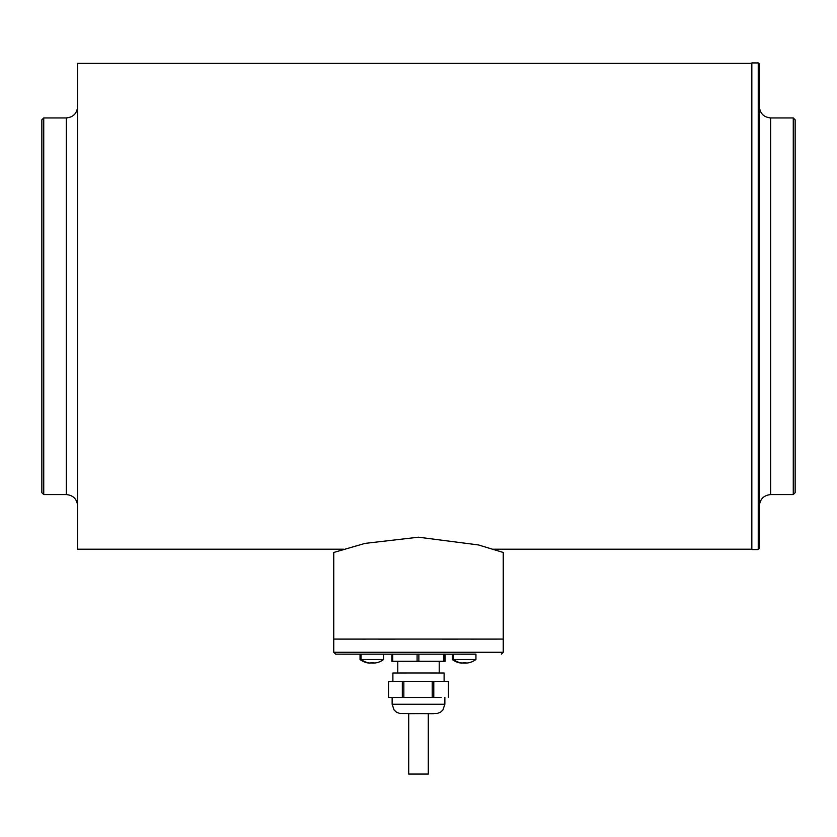 <?xml version="1.0" encoding="UTF-8"?>
<svg xmlns="http://www.w3.org/2000/svg" width="837" height="837" viewBox="0 0 837 837"><rect width="100%" height="100%" fill="white"/><g stroke="black" fill="none" stroke-linecap="round" stroke-linejoin="round"><path stroke-width="1.26" d="M43.733 117.933L66.332 117.933L66.332 494.583L43.733 494.583L41.85 492.7L41.85 119.817L43.733 117.933L43.733 494.583M770.668 494.583L770.668 117.933L793.267 117.933L795.15 119.817L795.15 492.7L793.267 494.583L770.668 494.583C763.804 495.253 760.038 499.019 759.368 505.883M793.267 117.933L793.267 494.583M758.238 62.942L759.368 64.072L759.368 548.444L758.238 549.574L751.835 549.574L751.835 62.942L758.238 62.942L758.238 549.574M470.666 639.123L503.246 639.091L503.246 552.462L478.408 544.939L418.5 537.197L365.047 543.38L333.754 552.462L333.754 639.091L365.685 639.123M378.387 639.133L394.959 639.133M442.041 639.133L457.965 639.133M503.246 639.091L333.754 639.091L503.246 639.091L503.246 652.274L333.754 652.274L333.754 639.091M361.061 659.483L383.66 659.483M361.061 654.126L361.061 659.472A18.832 18.832 0 0 0 367.705 662.663L367.882 662.663A18.78 18.78 -88.7 0 0 370.425 663.092A15.202 8.726 -42 0 1 369.881 662.967L370.184 662.967A15.202 8.715 -138 0 0 370.864 663.092A18.728 18.696 90.5 0 0 370.927 663.092A15.202 8.328 43.3 0 1 370.927 663.092A18.728 18.728 87.3 0 0 371.011 663.092L373.794 662.663M373.271 663.145L373.271 663.145A18.78 18.78 91.3 0 0 373.762 663.092L373.794 663.082A18.78 18.78 91.3 0 1 373.783 663.092A18.728 18.696 -89.5 0 0 373.857 663.092A15.202 8.726 138 0 0 374.223 663.03L374.223 663.092A18.728 1.088 -90 0 1 374.223 663.092A15.202 8.328 -136.7 0 0 374.746 662.967L374.421 662.967A15.202 8.318 136.7 0 1 373.773 663.092A18.728 18.728 -92.7 0 1 373.71 663.092L370.927 662.653M374.233 663.092A18.78 18.78 -88.7 0 0 376.776 662.653L377.016 662.663A18.832 18.832 0 0 0 383.66 659.472L383.66 654.126M374.296 663.092L374.296 663.092A18.78 18.78 91.3 0 0 376.838 662.663L377.016 662.663M371.45 662.716L372.632 662.716L371.45 662.716M360.046 659.525L361.124 659.525M369.462 663.145L369.473 663.145A18.728 1.088 90 0 0 369.473 663.145A18.78 18.78 91.3 0 1 369.399 663.145L369.399 663.145A18.78 18.78 -88.7 0 1 366.868 662.705L366.93 662.705M369.399 663.061L369.399 663.145A15.202 8.726 -42 0 1 368.855 663.019L369.159 663.019A15.202 8.715 -138 0 0 369.839 663.145A18.728 18.696 90.5 0 0 369.902 663.145L369.902 663.145M372.622 662.705L372.685 663.145A18.728 18.728 -92.7 0 0 372.747 663.145A15.202 8.318 136.7 0 0 373.407 663.019L373.689 663.019M372.779 663.134L372.779 663.145A18.728 18.696 -89.5 0 0 372.842 663.145A15.202 8.726 138 0 0 373.197 663.082L373.208 663.145A15.202 8.328 -136.7 0 0 373.7 663.019M464.378 659.483L475.939 659.493L475.939 654.136L453.34 654.136L453.34 659.483L464.378 659.483M463.353 662.663L465.927 662.674M466.502 663.019L466.502 663.103A18.728 1.088 -90 0 1 466.502 663.103A15.202 8.328 -136.7 0 0 467.025 662.977L466.701 662.977A15.202 8.318 136.7 0 1 466.052 663.103A18.728 18.728 -91.6 0 1 465.989 663.103L463.206 663.103A18.728 18.696 90.3 0 1 463.143 663.103A15.202 8.726 -138 0 1 462.463 662.977L462.16 662.977A15.202 8.726 -42 0 0 462.704 663.103L462.704 663.019M462.767 663.103L462.777 663.103A18.728 1.088 90 0 0 462.777 663.103A18.78 18.78 90.8 0 1 462.704 663.103A18.78 18.78 -89.2 0 1 460.162 662.674L460.224 662.674M466.512 663.103A18.78 18.78 -89.2 0 0 469.055 662.674L469.295 662.674A18.832 18.832 0 0 0 475.939 659.483M466.575 663.103L466.575 663.103A18.78 18.78 90.8 0 0 469.118 662.674L469.295 662.674M463.342 662.716L464.912 662.716L463.29 663.103A18.728 18.728 88.4 0 1 463.227 663.103A15.202 8.328 43.3 0 1 463.206 663.092L463.206 662.663M452.325 659.525L453.392 659.525M461.742 663.145L461.752 663.145A18.728 1.088 90 0 0 461.752 663.145A18.78 18.78 91.3 0 1 461.679 663.145L461.679 663.145A18.78 18.78 -88.7 0 1 459.147 662.705L459.21 662.705M461.679 663.061L461.679 663.145A15.202 8.726 -42 0 1 461.135 663.019L461.438 663.019A15.202 8.715 -138 0 0 462.118 663.145A18.728 18.696 90.5 0 0 462.181 663.145L462.181 663.145M464.901 662.705L464.964 663.145A18.728 18.728 -92.7 0 0 465.027 663.145A15.202 8.318 136.7 0 0 465.686 663.019L465.968 663.019A15.202 8.328 -136.7 0 1 465.487 663.145L465.487 663.145A18.78 18.78 -88.7 0 0 465.989 663.092A18.78 18.78 91.3 0 1 465.55 663.145L465.55 663.145M751.835 63.319L77.632 63.319L77.632 549.198L343.588 549.198M445.106 661.314L391.894 661.303L445.106 661.314L445.106 654.115M392.135 704.252L394.091 709.985L396.414 712.141L399.824 713.501L433.566 713.668L428.293 713.668L428.293 774.058L408.707 774.058L408.707 713.658L437.176 713.501L440.586 712.141L442.909 709.985L444.865 704.252L392.135 704.252L392.135 697.472L395.441 697.462L388.556 697.472L388.556 681.653L448.412 681.653L448.444 697.472L448.444 681.653M441.099 697.462L395.441 697.462L441.099 697.462M444.112 681.642L444.112 672.99L418.5 672.969L392.888 672.99L392.888 681.642M392.135 697.472L388.556 697.472L388.556 681.653M443.694 661.303L443.694 654.115M391.894 661.303L391.894 654.115M444.614 661.303L444.614 654.115M418.866 661.293L418.866 654.105M417.088 661.293L417.088 654.105M392.752 661.303L392.752 654.115M402.325 697.451L402.325 681.632M403.842 697.451L403.842 681.632M432.227 697.451L432.227 681.632M433.786 697.451L433.786 681.632M333.754 652.274L335.637 654.157L475.939 654.189M503.246 652.274L501.363 654.157M452.315 654.199L445.106 654.199M391.894 654.199L383.66 654.199M360.046 654.178L335.637 654.157M452.325 654.178L452.315 659.525A18.832 18.832 0 0 0 458.958 662.705M66.332 494.583C73.196 495.253 76.962 499.019 77.632 505.883M770.668 117.933C763.804 117.264 760.038 113.497 759.368 106.634M66.332 117.933C73.196 117.264 76.962 113.497 77.632 106.634M360.036 654.178L360.036 659.525A18.832 18.832 0 0 0 366.679 662.705M453.34 659.483A18.832 18.832 0 0 0 459.984 662.674M751.835 549.198L493.411 549.198M439.216 672.979L439.216 661.314M444.865 704.252L444.865 697.472M397.784 672.979L397.784 661.314"/></g></svg>
